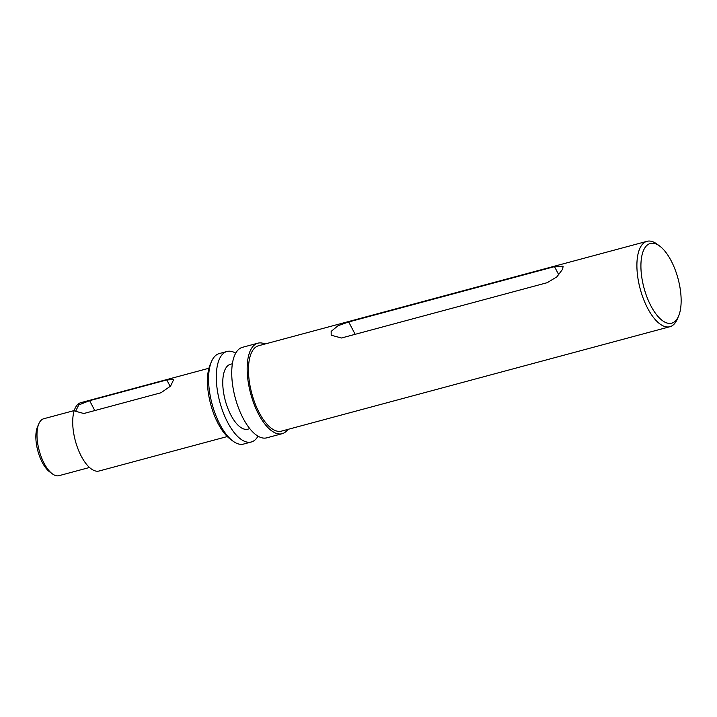 <?xml version="1.0" encoding="UTF-8"?>
<svg xmlns="http://www.w3.org/2000/svg" width="717" height="717" viewBox="0 0 717 717"><rect width="100%" height="100%" fill="white"/><g stroke="black" fill="none" stroke-linecap="round" stroke-linejoin="round"><path stroke-width="1.08" d="M208.925 368.242L80.761 402.694A35.366 15.129 75 0 0 75.339 440.776A35.366 15.129 75 0 0 99.125 470.997L227.289 436.545M160.984 392.764L83.808 413.512L75.599 411.271L78.771 404.944L89.616 400.669L166.792 379.929L173.666 379.607L170.574 386.087L160.984 392.764M232.989 441.134L230.318 439.163A43.907 18.776 -105 0 1 210.717 404.379A43.907 18.776 -105 0 1 210.233 364.451L211.551 361.404A46.856 20.04 75 0 0 212.08 404.012A46.856 20.04 75 0 0 232.989 441.134A46.856 20.04 75 0 0 243.592 444.056L251.308 441.986A46.856 20.04 75 0 0 258.021 436.16M52.341 473.838L49.67 471.867A26.52 11.347 -105 0 1 37.831 450.859A26.52 11.347 -105 0 1 37.535 426.74L38.861 423.693A29.469 12.601 75 0 0 39.184 450.491A29.469 12.601 75 0 0 52.341 473.838A29.469 12.601 75 0 0 59.009 475.676L89.517 467.475M74.218 410.554L43.71 418.755A29.469 12.601 75 0 0 38.861 423.693M235.705 353.167A46.856 20.04 75 0 0 226.984 351.482L219.268 353.562A46.856 20.04 75 0 0 211.703 361.072A46.856 20.04 75 0 0 211.551 361.404M226.984 351.482A46.856 20.04 75 0 0 219.42 359.002A46.856 20.04 75 0 0 223.238 412.544A46.856 20.04 75 0 0 251.308 441.986M287.911 429.402A46.856 20.04 -105 0 1 282.184 433.686L266.742 437.836A46.856 20.04 -105 0 1 238.671 408.394A46.856 20.04 -105 0 1 234.853 354.852A46.856 20.04 -105 0 1 242.418 347.333L257.851 343.183A46.856 20.04 -105 0 1 264.958 344.026M249.812 428.658L247.867 429.178A33.591 14.367 -105 0 1 227.737 408.072A33.591 14.367 -105 0 1 225.004 369.676A33.591 14.367 -105 0 1 230.426 364.29L232.371 363.77M643.66 250.099A41.254 17.647 75 0 0 650.973 305.998A41.254 17.647 75 0 0 678.524 316.251A41.254 17.647 75 0 0 678.067 278.743A41.254 17.647 75 0 0 659.658 246.056A41.254 17.647 75 0 0 643.66 250.099M547.241 282.677L341.444 338.003L331.191 335.206L331.155 331.397L338.012 325.715L348.713 321.96L554.501 266.634L563.096 266.231L562.675 269.162L556.858 276.852L547.241 282.677M678.524 316.251L677.207 319.298A44.203 18.911 -105 0 1 669.929 326.701L281.494 431.123A44.203 18.911 -105 0 1 255.01 403.348A44.203 18.911 -105 0 1 251.407 352.836A44.203 18.911 -105 0 1 258.541 345.746L646.976 241.324A44.203 18.911 -105 0 1 656.987 244.085L659.658 246.056M669.929 326.701A44.203 18.911 -105 0 1 643.445 298.926A44.203 18.911 -105 0 1 639.842 248.414A44.203 18.911 -105 0 1 646.976 241.324M282.184 433.686A46.856 20.04 -105 0 1 254.105 404.245A46.856 20.04 -105 0 1 250.287 350.703A46.856 20.04 -105 0 1 257.851 343.183M89.616 400.669L94.787 410.554M166.792 379.929L170.225 386.49M348.713 321.96L355.166 334.31M554.501 266.634L558.794 274.835"/></g></svg>
